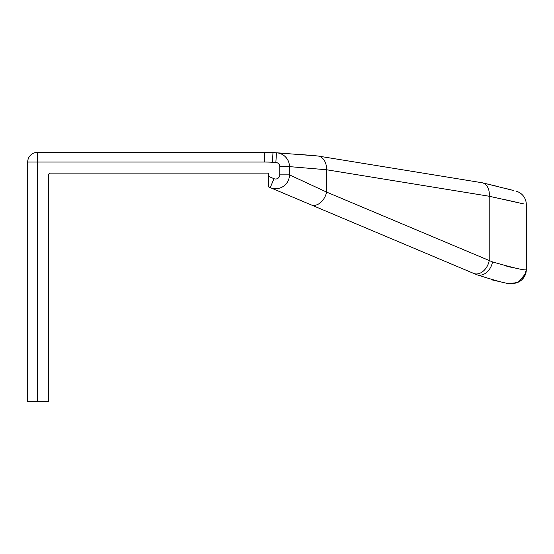 <?xml version="1.0" encoding="UTF-8"?>
<svg xmlns="http://www.w3.org/2000/svg" width="554" height="554" viewBox="0 0 554 554"><rect width="100%" height="100%" fill="white"/><g stroke="black" fill="none" stroke-linecap="round" stroke-linejoin="round"><path stroke-width="0.83" d="M523.807 203.941L489.217 196.248L326.548 169.759L289.465 166.615L289.465 174.863L326.548 192.065A13.85 9.75 112.9 0 1 311.023 204.828L268.69 186.975L268.69 173.125L50.553 173.125A2.078 2.078 0 0 0 48.475 175.203L48.475 401.65L27.7 401.65L27.7 162.045A9.695 9.695 0 0 1 37.395 152.35L264.653 152.35A145.425 145.425 0 0 1 272.983 152.592A1232.512 1232.512 0 0 1 276.446 152.793L317.698 155.972L482.222 182.765L513.87 190.583M513.6 190.514L507.152 188.845M496.571 186.199L482.222 182.765L317.698 155.972L300.531 154.483M287.173 153.486L277.519 152.856M515.975 191.137A13.85 13.85 0 0 1 526.3 204.53L526.3 269.597A13.85 13.85 0 0 1 511.12 283.385C510.144 284.618 498.655 281.716 476.662 274.673L311.023 204.828L476.662 274.673A13.85 10.097 112.9 0 0 492.52 261.91C514.507 268.205 525.767 270.767 526.3 269.597L524.34 276.702L521.716 279.888L516.882 282.72L510.546 283.329M317.698 155.972A13.85 10.124 95.4 0 1 326.548 169.759L326.548 192.065L492.52 261.91M504.95 199.641L516.647 202.279M517.491 268.524L506.841 266.377M482.222 182.765A13.85 10.014 103.1 0 1 489.217 196.248L489.217 260.664A13.85 9.75 112.9 0 1 473.698 273.427M491.052 279.673L501.689 282.09M508.787 283.136L510.656 283.336M268.69 176.456L274.001 178.693A4.155 4.155 0 0 0 279.77 174.863L279.77 166.615A4.155 4.155 0 0 0 275.864 162.467L276.446 152.793A13.85 13.85 0 0 1 289.465 166.615A13.85 13.85 0 0 0 276.446 152.793A13.85 13.85 0 0 1 289.465 166.615A13.85 13.85 0 0 0 276.446 152.793A1232.512 1232.512 0 0 0 272.983 152.592A145.425 145.425 0 0 0 264.653 152.35L264.653 162.045L37.395 162.045L37.395 401.65M289.465 174.863A13.85 13.85 0 0 1 270.234 187.626A13.85 13.85 0 0 0 289.465 174.863L279.77 174.863M275.864 162.467A1222.816 1222.816 0 0 0 272.429 162.267A135.73 135.73 0 0 0 264.653 162.045M274.001 178.693L270.234 187.626M279.77 166.615L289.465 166.615M272.429 162.267L272.983 152.592M37.395 152.35L37.395 162.045L27.7 162.045A9.695 9.695 0 0 1 37.395 152.35M512.422 283.447L518.406 282.104M518.683 281.965L525.794 273.295M525.808 273.261L526.175 271.467"/></g></svg>
